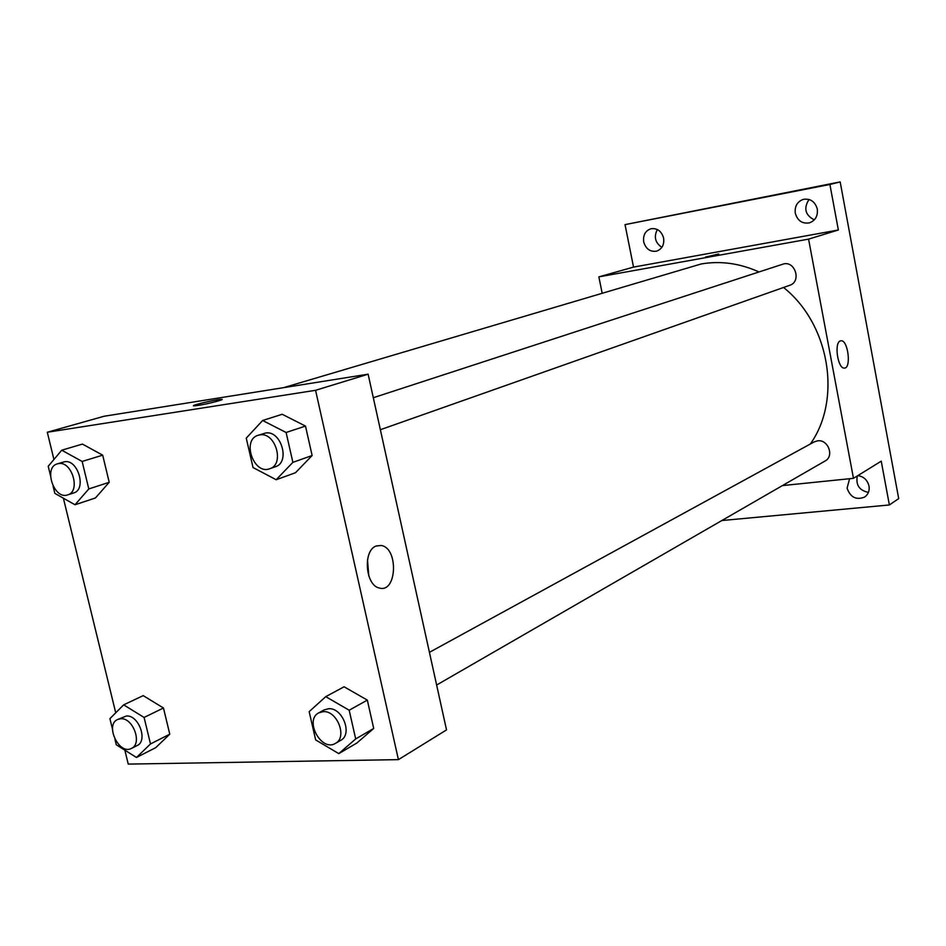 <?xml version="1.0" encoding="UTF-8"?>
<svg xmlns="http://www.w3.org/2000/svg" width="946" height="946" viewBox="0 0 946 946"><rect width="100%" height="100%" fill="white"/><g stroke="black" fill="none" stroke-linecap="round" stroke-linejoin="round"><path stroke-width="1.42" d="M857.324 475.933C855.645 484.979 859.346 490.466 868.428 492.417M809.007 199.452C803.426 208.286 805.188 215.085 814.293 219.886M657.352 229.523C653.662 236.819 655.164 242.767 661.857 247.355M602.105 292.858L598.853 276.871L633.536 267.103L625.034 224.628L840.178 181.904L898.7 498.601L889.37 504.963L721.845 520.537M643.694 241.869C642.913 235.164 645.314 230.789 650.907 228.755C657.293 227.962 661.526 231.084 663.619 238.108C664.399 244.718 662.058 249.07 656.595 251.163C650.139 252.074 645.834 248.975 643.694 241.869M795.29 213.228C794.557 206.216 797.253 201.593 803.391 199.334C810.474 198.376 815.109 201.616 817.297 209.066C818.018 215.936 815.417 220.536 809.469 222.854C802.279 223.989 797.549 220.785 795.29 213.228M633.536 267.103L838.357 229.996L829.902 184.47L840.178 181.904M625.034 224.628L829.902 184.47M598.853 276.871L808.57 239.125L838.357 229.996M808.57 239.125L853.469 478.321L881.234 461.163L889.37 504.963M840.237 340.962L841.041 340.773C848.089 339.815 851.554 368.526 844.34 368.089C837.872 368.999 833.923 342.96 840.237 340.962M857.868 475.602C863.745 476.559 867.458 480.024 869.007 486.031C869.705 490.785 868.251 494.462 864.644 497.052C856.307 500.339 850.442 497.395 847.072 488.207L849.591 478.723M759.011 271.951C739.796 263.295 720.497 260.635 701.14 263.981L283.564 387.659M810.308 444.029C842.094 399.472 829.689 324.076 783.548 287.489M853.469 478.321L782.425 485.594M436.638 685.022L825.137 460.962C834.549 456.209 828.069 439.062 817.533 440.848L814.21 441.888L429.425 652.326M373.315 397.722L782.673 264.241C794.782 259.701 802.031 281.565 789.673 285.325L380.363 429.721M705.456 257.076L718.747 253.966L705.456 257.076M53.934 459.472L47.3 432.251L104.155 416.24L368.124 374.19L446.524 729.898L398.42 759.638L128.242 764.096L124.848 750.154M115.731 712.811L63.382 498.187M325.755 696.658L344.096 686.784L367.32 700.111L373.705 728.444L356.867 743.024L338.774 753.619L315.657 739.914L309.165 711.64L325.755 696.658L349.18 710.233L355.696 738.932L338.774 753.619M50.493 475.59L48.222 466.272L61.738 450.201L82.42 444.088L102.688 455.156L109.216 482.294L95.44 497.974L75.006 504.762L54.844 493.363L53.071 486.114M47.3 432.251L315.562 390.308L398.42 759.638M112.503 729.224L109.913 718.653L123.666 704.853L143.201 695.629L163.469 707.998L169.772 734.179L155.771 747.624L136.472 757.486L116.299 744.774L114.974 739.382M262.633 420.485L282.215 414.277L305.487 426.078L312.133 455.523L295.495 472.728L276.173 479.728L253.02 467.537L246.256 438.14L262.633 420.485L286.106 432.488L292.882 462.346L276.173 479.728M315.562 390.308L368.124 374.19M376.035 546.055L381.167 545.475C398.739 547.935 396.977 593.331 379.393 588.034C365.428 585.645 362.661 550.738 376.035 546.055M198.199 405.408L194.368 405.858C187.734 406.153 216.007 399.33 221.269 399.342C226.543 399.07 208.262 403.883 198.199 405.408M193.575 405.728C192.724 404.876 216.93 399.307 221.269 399.354L222.038 399.472M367.497 559.772L368.798 575.972M269.752 468.743L275.381 466.756C290.611 462.405 281.104 429.874 265.507 433.043L258.116 435.29C241.443 439.89 253.765 475.235 269.752 468.743C285.006 464.391 275.452 431.719 259.819 434.9L258.116 435.29M282.215 414.277L305.487 426.078L312.133 455.523L295.495 472.728M286.106 432.488L305.487 426.078M292.882 462.346L312.133 455.523M335.44 743.379L340.702 740.34C352.917 734.356 342.511 707.348 328.51 708.731L324.159 709.902L318.826 712.823C303.938 720.048 321.463 752.33 335.44 743.379C347.667 737.395 337.214 710.28 323.189 711.652L318.826 712.823M344.096 686.784L367.32 700.111L373.705 728.444L356.867 743.024M349.18 710.233L367.32 700.111M355.696 738.932L373.705 728.444M61.738 450.201L82.148 461.459L88.794 488.94L75.006 504.762M67.686 494.876L73.646 492.949C86.902 489.567 78.01 458.987 64.553 461.766L57.375 463.847C43.126 467.395 54.028 500.103 67.686 494.876C80.966 491.506 72.038 460.797 58.557 463.587L57.375 463.847M82.42 444.088L102.688 455.156L109.216 482.294L95.44 497.974M82.148 461.459L102.688 455.156M88.794 488.94L109.216 482.294M123.666 704.853L144.088 717.446L150.497 743.946L136.472 757.486M131.47 748.404L137.087 745.578C148.215 740.955 138.731 714.75 126.386 716.016L117.635 719.48C104.592 724.92 119.172 755.416 131.47 748.404C142.609 743.781 133.09 717.482 120.721 718.735L117.635 719.48M143.201 695.629L163.469 707.998L169.772 734.179L155.771 747.624M144.088 717.446L163.469 707.998M150.497 743.946L169.772 734.179M376.331 545.937L381.167 545.475"/></g></svg>
